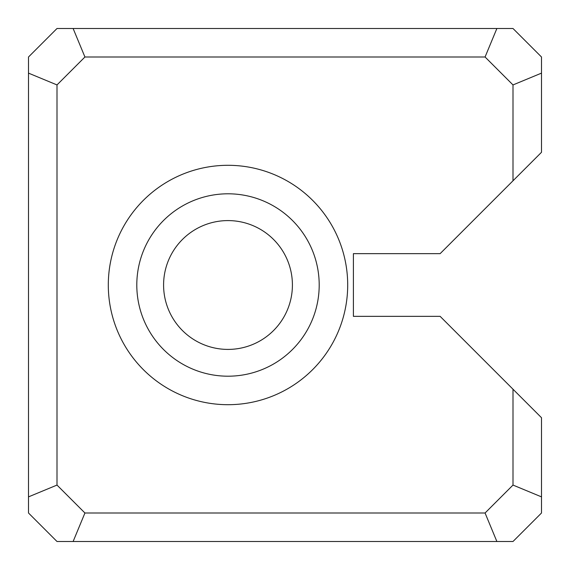 <?xml version="1.0" encoding="UTF-8"?>
<svg xmlns="http://www.w3.org/2000/svg" width="570" height="570" viewBox="0 0 570 570"><rect width="100%" height="100%" fill="white"/><g stroke="black" fill="none" stroke-linecap="round" stroke-linejoin="round"><path stroke-width="0.85" d="M84.93 57L73.124 28.5L57 28.5L28.5 57L28.5 513L57 541.5L73.124 541.5L84.93 513L485.07 513L513 485.07L513 389.217L440.133 316.35L353.4 316.35L353.4 253.65L440.133 253.65L513 180.783L513 84.93L485.07 57L84.93 57L57 84.93L57 485.07L84.93 513M73.124 28.5L513 28.5L541.5 57L541.5 152.283L513 180.783M108.3 285A119.7 119.7 0 0 1 287.85 181.338A119.7 119.7 0 0 1 287.85 388.662A119.7 119.7 0 0 1 108.3 285M513 389.217L541.5 417.717L541.5 513L513 541.5L73.124 541.5M292.41 285A64.41 64.41 0 0 0 228 220.59A64.41 64.41 0 0 0 163.59 285A64.41 64.41 0 0 0 228 349.41A64.41 64.41 0 0 0 292.41 285M136.8 285A91.2 91.2 0 0 0 273.6 363.981A91.2 91.2 0 0 0 273.6 206.019A91.2 91.2 0 0 0 136.8 285M513 84.93L541.5 73.124M485.07 57L496.876 28.5M541.5 496.876L513 485.07M57 84.93L28.5 73.124M496.876 541.5L485.07 513M57 485.07L28.5 496.876"/></g></svg>
